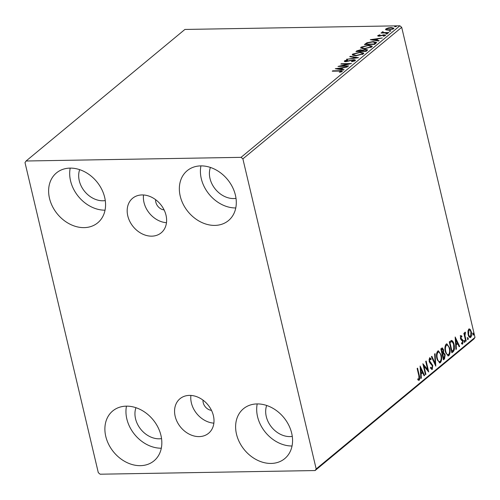 <?xml version="1.0" encoding="UTF-8"?>
<svg xmlns="http://www.w3.org/2000/svg" width="500" height="500" viewBox="0 0 500 500"><rect width="100%" height="100%" fill="white"/><g stroke="black" fill="none" stroke-linecap="round" stroke-linejoin="round"><path stroke-width="0.75" d="M203.019 400.138A8.519 6.7 -129.6 0 0 211.494 410.369M155.638 199.688A8.519 6.7 -129.6 0 0 164.112 209.919M142.025 194.938A22.425 17.637 -129.6 0 0 132.594 198.281A22.425 17.637 -129.6 0 0 129.881 221.575A22.425 17.637 -129.6 0 0 151.769 236.156A22.425 17.637 -129.6 0 0 161.2 232.819A22.425 17.637 -129.6 0 0 163.912 209.525A22.425 17.637 -129.6 0 0 142.025 194.938M143.519 194.975A22.425 17.637 -129.6 0 0 166.481 222.7M189.412 395.394A22.425 17.637 -129.6 0 0 179.981 398.731A22.425 17.637 -129.6 0 0 177.269 422.025A22.425 17.637 -129.6 0 0 199.156 436.606A22.425 17.637 -129.6 0 0 208.588 433.269A22.425 17.637 -129.6 0 0 211.3 409.975A22.425 17.637 -129.6 0 0 189.412 395.394M190.906 395.425A22.425 17.637 -129.6 0 0 213.869 423.15M271.125 463.438A32.375 25.469 50.4 0 1 239.525 442.381A32.375 25.469 50.4 0 1 243.438 408.75A32.375 25.469 50.4 0 1 257.056 403.925A32.375 25.469 50.4 0 1 288.656 424.981A32.375 25.469 50.4 0 1 284.744 458.612A32.375 25.469 50.4 0 1 271.125 463.438M292.044 445.988A32.375 25.469 50.4 0 1 257.206 403.925M84.125 227.625A32.375 25.469 50.4 0 1 52.525 206.562A32.375 25.469 50.4 0 1 56.438 172.931A32.375 25.469 50.4 0 1 70.056 168.113A32.375 25.469 50.4 0 1 101.656 189.169A32.375 25.469 50.4 0 1 97.744 222.8A32.375 25.469 50.4 0 1 84.125 227.625M105.044 210.175A32.375 25.469 50.4 0 1 70.206 168.113M214.856 225.4A32.375 25.469 50.4 0 1 183.25 204.344A32.375 25.469 50.4 0 1 187.169 170.712A32.375 25.469 50.4 0 1 200.787 165.888A32.375 25.469 50.4 0 1 232.387 186.944A32.375 25.469 50.4 0 1 228.475 220.575A32.375 25.469 50.4 0 1 214.856 225.4M235.775 207.95A32.375 25.469 50.4 0 1 200.931 165.888M140.394 465.662A32.375 25.469 50.4 0 1 108.794 444.6A32.375 25.469 50.4 0 1 112.706 410.969A32.375 25.469 50.4 0 1 126.325 406.15A32.375 25.469 50.4 0 1 157.931 427.206A32.375 25.469 50.4 0 1 154.012 460.838A32.375 25.469 50.4 0 1 140.394 465.662M161.312 448.212A32.375 25.469 50.4 0 1 126.475 406.15M161.55 438.612A22.15 17.425 50.4 0 1 159.244 438.812A22.15 17.425 50.4 0 1 140.156 428.488A22.15 17.425 50.4 0 1 135.95 407.7M236.012 198.356A22.15 17.425 50.4 0 1 233.7 198.55A22.15 17.425 50.4 0 1 214.613 188.225A22.15 17.425 50.4 0 1 210.406 167.438M105.281 200.575A22.15 17.425 50.4 0 1 102.969 200.775A22.15 17.425 50.4 0 1 83.888 190.45A22.15 17.425 50.4 0 1 79.675 169.662M292.281 436.394A22.15 17.425 50.4 0 1 289.969 436.587A22.15 17.425 50.4 0 1 270.887 426.262A22.15 17.425 50.4 0 1 266.675 405.475M25 162.587L98.3 472.663L100.119 474.206L315.1 470.55L316.181 468.956L242.881 158.881L241.062 157.344L26.081 161L25 162.587M468.769 329.075L470.256 329.425L471.356 331.919C471.9 334.181 471.694 336 470.731 337.369C469.538 337.788 468.681 336.856 468.156 334.569L467.906 331.381L468.769 329.075L469.319 328.85M470.956 335.606L470.15 337.381L470.731 337.369L470.175 337.606M465.75 341.325L463.856 333.312L464.294 332.95L464.575 334.131L465.019 332.181L465.419 332.181L465.412 333.206L464.969 335.469L466.188 340.962L465.75 341.325M465.412 333.206L464.625 333.237M460.8 335.681L461.912 336.119L461.819 337.019L461.062 336.637L460.894 338.069L462.619 339.837L463.056 340.956L462.681 344.038L461.531 343.694L461.606 342.744L462.4 343.094L462.631 341.362L460.9 339.588L460.469 338.469L461.075 335.575M461.238 337.031L460.481 336.65L461.219 336.575L460.337 336.863M462.606 342.762L462.1 344.044L462.681 344.038L462.3 344.188M461.569 343.175L462.4 343.094M453.181 351.737L451.863 352.831L449.269 341.869L451.575 340.431C452.788 340.906 453.625 342.294 454.087 344.594C454.9 347.706 454.6 350.087 453.181 351.737L451.769 352.438M443.425 359.819L440.838 348.856L442.312 347.869L443.587 349.825L443.606 352.594L445.163 354.656L444.562 358.875L443.425 359.819M435.794 366.144L431.381 356.688L431.856 356.294L435.2 363.462L434.613 354.006L435.087 353.612L435.794 366.144M425.9 374.331L425.462 374.694L422.875 363.731L427.644 369.556L425.712 361.381L426.144 361.019L428.738 371.981L423.975 366.175L425.9 374.331L425.381 374.344M419.206 378.431L418.606 380.244L419.188 380.231L417.812 379.856L417.837 378.825L418.913 379.113L418.85 375.781L417.131 368.488L417.562 368.131L419.312 375.531C419.963 377.375 419.919 378.944 419.188 380.231L418.775 380.394M417.831 379.15L418.913 379.113M316.181 468.956L475 337.413L401.7 27.338L242.881 158.881M420.112 366.019L424.594 375.419L424.119 375.812L422.706 372.781L421.112 374.1L421.356 378.094L420.881 378.488L420.112 366.019M432.344 367.587L431.681 369.412L432.262 369.4L430.419 368.062L430.644 367.212L431.962 368.306L432.319 365.788L429.775 362.731L429.156 361.25L429.562 357.85L431.1 358.8L430.919 359.756L429.825 358.981L429.581 360.844L432.756 365.444L432.262 369.4L431.85 369.569M430.469 367.881L431.156 368.406L431.962 368.306M429.562 357.85L429.913 357.713M429.7 358.981L428.994 359.412M436.906 358.719C436.138 355.619 436.394 353.088 437.688 351.125L438.444 350.806L441.256 355.056C442.025 358.162 441.756 360.681 440.444 362.619L439.706 362.925L436.906 358.719M445.344 351.731C444.569 348.631 444.831 346.1 446.125 344.137L446.881 343.819L449.694 348.069C450.462 351.175 450.188 353.7 448.881 355.637L448.144 355.938L445.344 351.731M455.163 336.987L459.644 346.388L459.169 346.775L457.756 343.75L456.163 345.069L456.406 349.062L455.938 349.456L455.163 336.987M464.338 340.481L464.913 341.094L464.769 342.306L464.188 341.694L464.462 340.431M467.681 337.713L468.256 338.325L468.113 339.538L467.531 338.925L467.806 337.663M473.131 333.194L473.713 333.806L473.569 335.019L472.987 334.406L473.263 333.144M385.906 29.875L385.85 28.925L388.25 27.931L391.312 27.531L393.888 28.194L393.544 28.794L388.119 30.181L385.519 29.506M382.944 32.075L383.925 32.556L388.9 32.531L388.462 32.887L381.037 33.019L382.562 32.638L382.1 32.031L382.688 31.75L383.269 31.906L382.856 32.231L383.113 32.981M378.819 35.487L380.181 35.719L384.269 34.731L385.494 35.456L383.587 36.219L383.15 36.025L384.531 35.513L383.869 35.094L379 36.181L377.881 35.525L379.781 34.806L380.163 35.006L378.819 35.487L378.888 36.263M385.694 35.106L385.494 35.456M384.625 35.919L384.644 35.312L384.794 35.938M377.694 35.844L377.881 35.525L378.013 36.081M375.894 43.306L374.575 44.394L364.406 44.569L366.981 42.731L373.113 41.588L376.556 42.35L375.894 43.306M366.144 51.381L355.975 51.556L356.775 50.888L360.6 49.763L362.231 50.169L365.725 49.381L367.612 49.881L366.144 51.381M358.506 57.706L346.519 59.387L356.087 57.719L349.75 56.706L350.225 56.312L358.506 57.706M348.612 65.9L348.181 66.256L338.013 66.431L348.431 63.956L340.85 64.081L341.281 63.719L351.45 63.55L341.05 66.025L348.612 65.9M341.156 72.006L341.044 71.531C341.081 71.1 340.406 70.944 339.031 71.075L332.269 71.194L332.7 70.831L339.569 70.713C341.587 70.537 342.431 70.8 342.094 71.513L339.288 72.25L341.163 71.325L341.306 71.95M342.344 71.094L342.094 71.513M241.062 157.344L399.881 25.794L184.9 29.45L26.081 161M335.25 68.719L347.306 66.981L342.987 67.912L341.394 69.231L344.075 69.662L343.6 70.056L335.25 68.719M354.2 61.188L353.162 60.1L345.869 61.638C344.544 61.669 344.087 61.4 344.506 60.838L347.325 59.9L347.612 60.175L345.544 60.825L346.262 61.275L353.612 59.737C355.131 59.719 355.65 60.031 355.169 60.681L351.669 61.775L351.512 61.487L354.269 60.406L354.419 61.1M344.3 61.231L344.506 60.838L344.656 61.463L345.412 61.062L345.562 61.681M355.419 60.237L355.169 60.681M355.869 55.806L352.219 54.881L352.631 54.112L360.181 52.194L363.794 53.119L363.356 53.9L355.869 55.806M364.3 48.819L360.65 47.894L361.069 47.125L368.612 45.206L372.231 46.131L371.788 46.913L364.3 48.819M370.3 39.688L382.356 37.95L378.038 38.881L376.45 40.2L379.125 40.631L378.65 41.019L370.3 39.688M386.369 34.05L385.881 33.763L387.094 33.444L387.575 33.731L385.938 34M387.206 33.913L387.094 33.444L387.575 33.731M389.712 31.275L389.231 30.987L390.438 30.675L390.925 30.962L389.288 31.231M390.55 31.137L390.438 30.675L390.925 30.962M395.169 26.756L394.681 26.475L395.894 26.156L396.375 26.444L394.738 26.713M396.006 26.625L395.894 26.156L396.375 26.444M475 337.413L473.919 339L315.1 470.55M399.881 25.794L401.7 27.338M332.788 71.181L332.7 70.831M341.163 71.344L342.15 71.463M340.706 72.162L340.613 71.775M337.238 69.037L337.806 68.963M341.831 68.394L342.525 68.3M341.512 69.719L341.394 69.231M340.825 69.612L341.906 68.713L341.763 68.088L337.738 68.65L340.538 69.094L341.763 68.088M337.85 69.138L337.738 68.65M340.656 69.581L340.538 69.094M348.512 64.294L348.431 63.956M341.369 64.075L341.281 63.719M348.494 64.225L348.806 64.225M341.131 66.381L341.05 66.025M347.4 60.219L347.325 59.9M346.344 61.619L346.262 61.275M347.919 61.363L347.837 61.037M349.475 60.925L349.387 60.575M353.706 60.125L353.612 59.737M354.256 60.369L355.275 60.581M347.069 59.306L346.994 58.994M356.163 58.038L356.087 57.719M350.344 56.8L350.225 56.312M356.119 57.856L356.731 57.956M352.406 55.175L352.631 54.112M352.781 54.737L353.5 54.262M360.269 52.556L360.181 52.194M362.331 52.925L363.744 53.45M362.644 54.363L362.65 53.294L359.744 52.55L353.694 54.075L353.369 54.688L356.3 55.444L362.294 53.931L362.65 53.294M353.369 54.688L353.85 55.688M362.425 54.475L362.294 53.931M356.381 55.788L356.3 55.444M356.894 51.537L357.569 51.075M360.694 50.144L360.6 49.763M360.75 50.394L362.381 50.794M362.344 50.631L362.231 50.169M365.819 49.769L365.725 49.381M366.45 50.019L367.488 50.237M366.019 51.381L366.613 50.688L366.463 50.062L365.288 49.744L362.788 50.344L361.756 51.1L365.531 51.037L366.463 50.062M361.194 51.469L361.331 50.412L360.181 50.125L357.45 51.175L360.712 51.119L361.331 50.412M357.537 51.531L357.45 51.175M361.062 51.469L360.931 50.938M360.794 51.475L360.712 51.119M361.838 51.456L361.756 51.1M366.181 51.25L366.031 50.625M365.619 51.394L365.531 51.037M360.844 48.188L361.069 47.125M361.213 47.75L361.938 47.281M368.7 45.569L368.612 45.206M370.763 45.944L372.181 46.463M371.081 47.375L371.081 46.306L368.175 45.569L362.131 47.094L361.806 47.7L364.731 48.456L370.731 46.944L371.081 46.306M361.806 47.7L362.281 48.706M370.863 47.488L370.731 46.944M364.812 48.8L364.731 48.456M365.331 44.55L366.463 43.719M367.106 43.256L366.981 42.731M373.194 41.95L373.113 41.588M375.15 42.3L376.475 42.688M374.456 44.4L375.425 43.038M365.969 44.544L365.887 44.188L373.969 44.05L375.35 42.544L375.5 43.169M374.05 44.406L373.969 44.05M375.494 43.325L375.35 42.7L372.675 41.95L367.713 42.906L365.887 44.188M372.294 40.006L372.856 39.925M376.881 39.362L377.575 39.269M376.562 40.688L376.45 40.2M375.875 40.581L376.956 39.681L376.812 39.056L372.788 39.619L375.594 40.062L376.812 39.056M372.9 40.106L372.788 39.619M375.706 40.55L375.594 40.062M378.094 36.106L378.769 35.775M379.481 36.156L379.4 35.819M380.256 36.05L380.181 35.719M383.05 35.194L382.975 34.869M384.363 35.131L384.269 34.731M384.656 35.356L385.481 35.469M381.556 33.006L381.469 32.656M382.65 32.987L382.562 32.638M382.25 32.656L382.837 32.375L382.688 31.75M384.019 32.969L383.925 32.556M385.756 29.794L385.85 28.925M386 29.55L386.544 29.2M388.325 28.244L388.25 27.931M391.4 27.9L391.312 27.531M392.75 28.219L393.787 28.537M393 29.144L392.863 28.388L392.631 28.806C393.056 28.156 392.475 27.85 390.887 27.894L386.763 28.906L386.831 30.125M392.738 29.275L392.631 28.806L388.556 29.819L388.638 30.162M386.763 28.906C386.362 29.556 386.962 29.863 388.556 29.819M418.013 379.2L418.331 379.119L418.013 379.2M420.188 367.219L424.012 375.425L424.594 375.419M420.606 374.044L422.706 372.781M420.613 374.106L421.112 374.1M420.863 378.106L421.356 378.094M422.25 371.812L420.769 368.638L421.031 372.819L422.25 371.812M420.275 368.644L420.769 368.638M420.531 372.831L421.031 372.819M423.056 364.519L427.062 369.569L427.644 369.556M427.581 369.556L427.975 371.231M423.456 366.188L423.975 366.175M429.637 357.806L430.519 358.812L431.1 358.8M430.519 358.812L430.456 359.137M429.075 360.85L429.581 360.844M429.219 361.494L430.181 362.044M429.6 362.05L430.975 362.688M430.394 362.694L432.175 365.45M432.219 365.45L432.756 365.444M431.431 356.644L434.619 363.475L435.2 363.462M435.119 363.469L435.206 364.894M438.162 350.856L440.375 353.981M440.731 355.062L441.256 355.056M441 359.787L439.862 362.631L440.444 362.619M439.862 362.631L439.412 362.887M437.206 359.806L439.006 361.756L440.163 361.512C441.225 359.95 441.444 357.919 440.819 355.412C440.25 352.887 439.3 351.825 437.975 352.231C436.931 353.825 436.719 355.863 437.344 358.356C437.912 360.869 438.85 361.919 440.163 361.512M437.394 352.244L438.531 352.013L437.394 352.244L436.55 354.119M436.825 358.363L437.344 358.356M442 347.95L442.925 349.513M443.05 349.831L443.587 349.825M443.088 352.35L443.606 352.594M443.025 352.606L444.581 354.669M444.631 354.669L445.163 354.656M444.769 356.887L443.981 358.888L444.562 358.875M443.981 358.888L443.331 359.425M443.2 353.631L442.106 354.225M441.406 349.25L442.406 349.056L441.006 349.588M441.987 349.244L441.538 349.619L442.369 353.131L443.156 350.206L441.987 349.244M441.019 349.625L441.538 349.619M441.85 353.137L442.369 353.131M442.856 354.075L443.6 358.331L444.094 357.919L444.725 355.019L443.581 353.625L442.275 354.081M442.113 354.263L442.631 354.256M443.075 358.338L443.6 358.331M446.594 343.869L448.812 346.994M449.169 348.075L449.694 348.069M449.431 352.8L448.3 355.644L448.881 355.637M448.3 355.644L447.85 355.9M445.644 352.819L447.444 354.769L448.6 354.525C449.663 352.962 449.881 350.931 449.256 348.425C448.688 345.9 447.738 344.837 446.406 345.25C445.369 346.838 445.156 348.875 445.775 351.369C446.344 353.881 447.287 354.931 448.6 354.525M445.825 345.256L446.962 345.025L445.825 345.256L444.988 347.131M445.262 351.375L445.775 351.369M451.213 340.481L453.188 343.425M453.562 344.606L454.087 344.594M453.906 348.688L452.6 351.75M449.456 342.638L449.975 342.631L452.031 351.344L453.6 349.712L453.65 344.956C453.275 343.062 452.587 341.962 451.587 341.662L449.444 342.6M451.512 351.35L452.031 351.344M451.587 341.662L449.975 342.631M455.238 338.188L459.062 346.394L459.644 346.388M455.656 345.012L457.756 343.75M455.662 345.075L456.163 345.069M455.913 349.069L456.406 349.062M457.3 342.775L455.819 339.606L456.081 343.787L457.3 342.775M455.325 339.613L455.819 339.606M455.581 343.794L456.081 343.787M460.219 335.688L461.912 336.119M461.331 336.131L461.281 336.581M460.387 338.075L460.894 338.069M460.312 338.075L460.588 338.719L461.169 338.706M460.588 338.719L462.619 339.837M462.038 339.85L462.475 340.969M462.506 340.969L463.056 340.956M463.756 340.494L464.913 341.094M464.331 341.106L464.188 342.319M464.056 334.144L464.575 334.131M464.831 332.431L464.831 333.194M464.831 333.219L465.206 333.212M464.325 334.137L464.387 335.475L464.969 335.469M465.669 340.975L466.188 340.962M467.1 337.719L468.256 338.325M467.681 338.331L467.531 339.55M469.025 328.913L470.256 329.425M469.675 329.431L470.575 331.213M470.825 331.931L471.356 331.919M468.356 335.294L469.538 336.55L470.5 336.388L470.919 332.287C470.538 330.575 469.894 329.831 469 330.062L468.594 334.219C468.975 335.925 469.606 336.65 470.5 336.388M468.419 330.069L469.369 329.913L468.419 330.069L467.969 330.869M468.081 334.225L468.594 334.219M472.55 333.206L473.713 333.806M473.131 333.819L472.987 335.031M339.65 71.069L339.569 70.713M356.925 51.519L356.775 50.888M365.412 44.481L365.269 43.856M374.588 44.288L374.438 43.663M381.469 35.712L381.381 35.344M386.488 32.925L386.406 32.569M418.794 375.538L419.312 375.531M449.681 342.4L450.256 342.394M461.219 339.181L461.8 339.169M465.031 338.281L465.55 338.269M418.688 379.2L418.106 379.212M465.288 333.188L464.706 333.2"/></g></svg>
